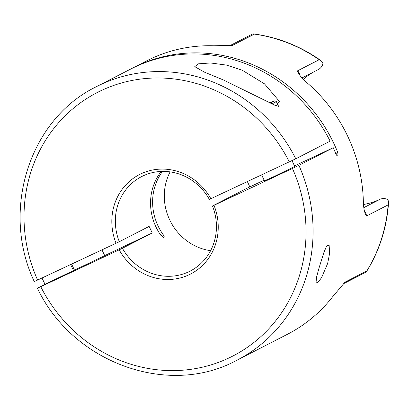 <?xml version="1.0" encoding="UTF-8"?>
<svg xmlns="http://www.w3.org/2000/svg" width="409" height="409" viewBox="0 0 409 409"><rect width="100%" height="100%" fill="white"/><g stroke="black" fill="none" stroke-linecap="round" stroke-linejoin="round"><path stroke-width="0.61" d="M327.629 263.534L321.602 277.593L318.064 282.363L316.009 282.9L316.546 277.184L319.04 267.941L324.005 252.123L326.786 245.819L329.133 245.364L329.664 253.094L327.629 263.534M223.355 79.929L204.607 72.219L194.756 66.657L198.278 63.84L210.512 62.971L226.397 65.082L242.246 70.225L264.449 83.814L279.245 101.176L276.244 105.931L223.355 79.929M335.733 153.559L337.824 152.577L337.987 155.624L337.645 155.803C337.067 155.911 336.438 155.19 335.763 153.636A153.769 144.311 -117.2 0 0 333.248 147.71L298.897 165.354A153.769 144.311 62.8 0 1 236.995 360.191L287.317 334.347A153.769 144.311 62.8 0 0 332.839 296.51L345.002 282.154L366.817 270.952L366.546 271.561L365.677 272.353L343.626 283.682M363.8 207.639L380.411 199.111C383.248 198.181 385.759 198.426 387.947 199.848L388.489 201.458L388.156 204.878L366.346 216.08L365.206 213.447C364.153 210.87 363.54 207.051 363.366 201.99A153.769 144.311 62.8 0 0 347.701 136.207A153.769 144.311 62.8 0 0 306.576 82.388C302.752 79.029 300.155 76.084 298.78 73.543L298.565 73.165M365.365 213.851L365.206 213.447M230.231 45.471L252.297 34.136L253.626 33.906L254.357 34.116L232.547 45.317L213.784 45.788A153.769 144.311 62.8 0 0 146.821 60.777L132.91 67.925A153.769 144.311 -117.2 0 0 131.882 68.456M210.599 250.686A53.119 49.852 62.8 0 1 169.709 219.909A53.119 49.852 62.8 0 1 170.124 171.877M104.74 255.676L73.472 270.589A279.577 3.2 -25.4 0 0 44.99 284.291L37.71 288.028L40.747 286.678A148.176 139.065 -117.2 0 0 228.585 358.136A148.176 139.065 -117.2 0 0 292.43 168.467L213.989 205.308A55.915 52.475 62.8 0 1 189.014 274.797A55.915 52.475 62.8 0 1 119.188 249.838L40.747 286.678M70.634 264.613L73.472 270.589M294.751 166.432L274.132 176.514L264.444 180.819M247.338 181.616A53.119 49.852 62.8 0 1 248.283 183.513A53.119 49.852 62.8 0 1 249.766 186.923M264.137 180.175L247.675 187.905L212.47 205.988A53.119 49.852 -117.2 0 1 190.154 271.101A53.119 49.852 -117.2 0 1 122.424 248.278L152.24 232.966A279.577 3.2 -25.4 0 0 104.714 255.62M34.295 281.632C0.445 210.374 29.438 118.988 96.498 86.626A153.769 144.311 62.8 0 1 295.784 158.789L209.352 199.423A53.119 49.852 -117.2 0 0 141.621 176.596A53.119 49.852 -117.2 0 0 119.31 241.714L149.121 226.402L152.24 232.966M161.054 235.604L163.165 234.613C164.142 236.019 164.428 236.923 164.029 237.332L163.677 237.511L161.105 235.671A53.119 49.852 62.8 0 1 155.972 226.964A53.119 49.852 62.8 0 1 161.218 171.437M163.165 234.613A53.119 49.852 62.8 0 1 158.032 225.906A53.119 49.852 62.8 0 1 162.501 171.402M337.824 152.577A153.769 144.311 -117.2 0 0 333.79 143.354A153.769 144.311 -117.2 0 0 132.91 67.925M298.78 73.543L297.409 70.9L319.219 59.699L321.019 60.634L322.952 62.96C322.686 65.604 321.295 67.72 318.78 69.31M44.99 284.291L41.876 277.726M295.784 158.789L330.129 141.146A153.769 144.311 -117.2 0 0 130.849 68.983L96.498 86.626M236.995 360.191C168.641 397.696 72.654 362.901 37.413 288.197L37.71 288.028M298.897 165.354L292.43 168.467M122.424 248.278L119.188 249.838M213.989 205.308L212.47 205.988M119.31 241.714L34.596 281.464M116.069 243.273A55.915 52.475 62.8 0 1 141.049 173.784A55.915 52.475 62.8 0 1 210.87 198.743M303.314 79.346A71.851 67.434 62.8 0 1 313.642 71.953M380.411 199.111A71.851 67.434 62.8 0 1 363.478 204.5M294.5 165.911L333.248 147.71M364.547 211.381A5.593 5.245 62.8 0 1 365.789 213.115A5.593 5.245 62.8 0 1 366.346 216.08M297.409 70.9A5.593 5.245 62.8 0 1 299.362 73.211A5.593 5.245 62.8 0 1 299.92 75.328M230.487 45.45A5.593 5.245 62.8 0 1 232.547 45.317M319.219 59.699A153.769 144.311 -117.2 0 0 254.357 34.116M366.817 270.952A153.769 144.311 -117.2 0 0 388.156 204.878M289.311 161.903A148.176 139.065 -117.2 0 0 101.473 90.445A148.176 139.065 -117.2 0 0 37.628 280.114M345.002 282.154A5.593 5.245 62.8 0 1 343.775 283.519M164.029 237.332L163.585 237.542M337.987 155.624L337.548 155.834M270.052 103.232A26.559 0.302 -25.4 0 0 269.643 103.027L274.879 100.803L276.341 101.596A27.96 0.322 154.6 0 1 271.658 104.024M366.546 271.561C379.394 250.819 386.73 227.946 388.55 202.936M321.019 60.634C300.405 46.11 277.946 37.199 253.626 33.906M318.979 69.213L302 77.935M279.413 101.539L279.24 101.176M294.812 166.56L291.995 160.63M278.595 106.345L276.341 101.596M264.505 180.952L261.632 174.904M104.801 255.804L101.989 249.884M74.494 270.196L71.626 264.148"/></g></svg>
